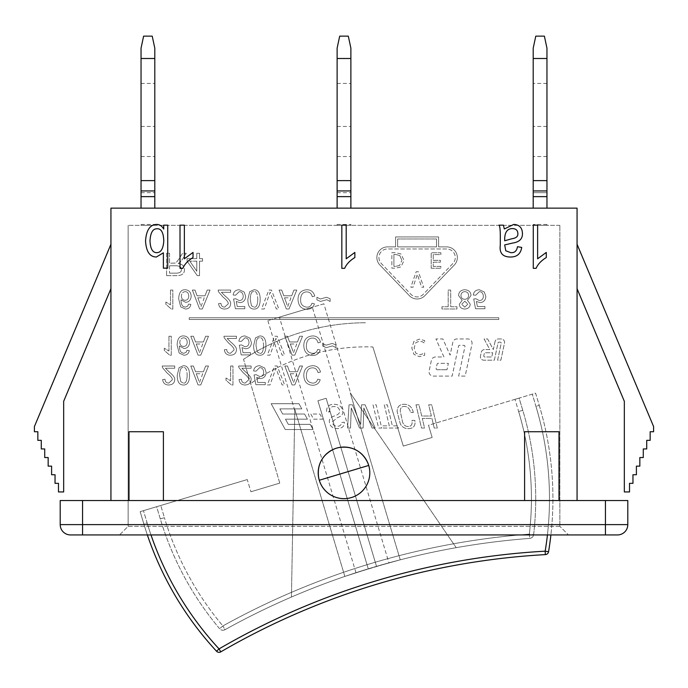 <?xml version="1.0" encoding="UTF-8"?>
<svg xmlns="http://www.w3.org/2000/svg" width="688" height="688" viewBox="0 0 688 688"><rect width="100%" height="100%" fill="white"/><g stroke="black" fill="none" stroke-linecap="round" stroke-linejoin="round"><path stroke-width="0.52" stroke-dasharray="3.44 2.58" d="M350.88 196.63L350.88 208.137L350.88 190.937L350.88 196.63L337.12 196.63L337.12 190.937L337.12 208.137L337.12 196.63M337.12 58.497L337.12 180.617L350.88 180.617L350.88 208.137L350.88 156.537L350.88 208.137L337.12 208.137L337.12 156.537L337.12 208.137L350.88 208.137L337.12 208.137L337.12 180.617L350.88 180.617L350.88 48.177L348.3 36.137L339.7 36.137L337.12 48.177L337.12 58.497L350.88 58.497M350.88 104.937L350.88 126.437L350.88 104.937M337.12 104.937L337.12 126.437L337.12 104.937M337.12 224.477L350.88 224.477L337.12 224.477L337.12 225.337L350.88 225.337L337.12 225.337L337.12 224.477M337.12 180.617L350.88 180.617M337.12 208.137L350.88 208.137M350.88 224.477L350.88 225.337L350.88 224.477M154.8 196.63L154.8 208.137L154.8 190.937L154.8 196.63L141.04 196.63L141.04 190.937L141.04 208.137L141.04 196.63M141.04 58.497L141.04 180.617L154.8 180.617L154.8 208.137L154.8 156.537L154.8 208.137L141.04 208.137L141.04 156.537L141.04 208.137L154.8 208.137L141.04 208.137L141.04 180.617L154.8 180.617L154.8 48.177L152.22 36.137L143.62 36.137L141.04 48.177L141.04 58.497L154.8 58.497M154.8 104.937L154.8 126.437L154.8 104.937M141.04 104.937L141.04 126.437L141.04 104.937M141.04 224.477L154.8 224.477L141.04 224.477L141.04 225.337L154.8 225.337L141.04 225.337L141.04 224.477M141.04 180.617L154.8 180.617M141.04 208.137L154.8 208.137M154.8 224.477L154.8 225.337L154.8 224.477M533.2 192.7L533.2 48.177L535.78 36.137L544.38 36.137L546.96 48.177L546.96 208.137L546.96 190.937L546.96 208.137L533.2 208.137L533.2 156.537L533.2 192.7L546.96 192.7L546.96 156.537L546.96 208.137L546.96 192.7L533.2 192.7M533.2 104.937L533.2 126.437L533.2 104.937M546.96 104.937L546.96 126.437L546.96 104.937M546.96 58.497L533.2 58.497M546.96 224.477L533.2 224.477L546.96 224.477L546.96 225.337L533.2 225.337L546.96 225.337L546.96 224.477M533.2 208.137L546.96 208.137M546.96 180.617L533.2 180.617M533.2 224.477L533.2 225.337L533.2 224.477M319.284 480.25A25.8 25.8 0 0 1 349.943 447.733A25.8 25.8 0 0 1 362.774 490.544A25.8 25.8 0 0 1 319.284 480.25A25.8 25.8 0 0 0 362.774 490.544A25.8 25.8 0 0 0 349.943 447.733A25.8 25.8 0 0 0 319.284 480.25A25.8 25.8 0 0 0 362.774 490.544A25.8 25.8 0 0 0 349.943 447.733A25.8 25.8 0 0 0 319.284 480.25A25.8 25.8 0 0 1 349.943 447.733A25.8 25.8 0 0 1 362.774 490.544A25.8 25.8 0 0 1 319.284 480.25L368.716 465.432C362.671 451.01 351.964 445.239 336.595 448.129C322.165 454.166 316.403 464.873 319.284 480.25A25.8 25.8 0 0 0 369.8 472.845A25.8 25.8 0 0 0 368.716 465.432A25.8 25.8 0 0 1 347.741 498.37A25.8 25.8 0 0 1 319.284 480.25C316.403 464.873 322.165 454.166 336.595 448.129C351.964 445.239 362.671 451.01 368.716 465.432M222.886 625.942L219.601 628.712A4.3 4.3 0 0 0 224.976 629.709L222.886 625.942L224.976 629.709A743.9 743.9 0 0 1 529.674 538.403A4.3 4.3 0 0 0 533.621 534.619L529.347 534.12L529.674 538.403L529.347 534.12L533.621 534.619A307.88 307.88 0 0 0 522.768 410.297L519.113 398.103L515.002 399.341L519.113 398.103L522.768 410.297A307.88 307.88 0 0 1 533.621 534.619A4.3 4.3 0 0 1 529.674 538.403A743.9 743.9 0 0 0 224.976 629.709A4.3 4.3 0 0 1 219.601 628.712L222.886 625.942A748.2 748.2 0 0 1 529.347 534.12A748.2 748.2 0 0 0 222.886 625.942A303.58 303.58 0 0 1 164.415 517.677A303.58 303.58 0 0 0 222.886 625.942M219.601 628.712A307.88 307.88 0 0 1 160.295 518.907L156.64 506.721L160.76 505.482L156.64 506.721L160.295 518.907A307.88 307.88 0 0 0 219.601 628.712M376.508 566.362A743.9 743.9 0 0 0 372.389 567.583L400.253 559.817A743.9 743.9 0 0 1 456.196 547.674A743.9 743.9 0 0 0 400.253 559.817L372.389 567.583A743.9 743.9 0 0 1 376.508 566.362L326.146 398.292L376.508 566.362L326.146 398.292L317.916 400.76L368.269 568.83A743.9 743.9 0 0 1 372.389 567.583L344.843 576.424A743.9 743.9 0 0 0 291.437 597.046A743.9 743.9 0 0 1 344.843 576.424L372.389 567.583A743.9 743.9 0 0 0 368.269 568.83L317.916 400.76L322.027 399.522L326.146 398.292L376.508 566.362M247.259 479.562L140.163 511.657L247.259 479.562L250.914 491.757L247.259 479.562M279.749 483.114L250.914 491.757L279.749 483.114L250.914 491.757L279.749 483.114L243.543 359.299A223.6 223.6 0 0 1 365.466 322.767A223.6 223.6 0 0 0 243.543 359.299L279.749 483.114M403.314 446.091L372.896 346.958A199.52 199.52 0 0 0 250.647 383.594A199.52 199.52 0 0 1 372.896 346.958L403.314 446.091L372.896 346.958L403.314 446.091L432.15 437.448L403.314 446.091M428.495 425.261L432.15 437.448L428.495 425.261L432.15 437.448L428.495 425.261L535.591 393.166L539.246 405.361A325.08 325.08 0 0 1 548.568 551.742L545.171 551.174L545.36 554.614A726.7 726.7 0 0 0 220.779 651.863L219.051 648.896L216.522 651.226A325.08 325.08 0 0 1 143.818 523.843L140.163 511.657L143.818 523.843A325.08 325.08 0 0 0 147.352 534.937A325.08 325.08 0 0 1 143.818 523.843L147.112 522.854A321.64 321.64 0 0 0 219.051 648.896A730.14 730.14 0 0 1 545.171 551.174A321.64 321.64 0 0 0 535.952 406.35L539.246 405.361L535.591 393.166L428.495 425.261M344.843 576.424L294.817 409.446L291.437 597.046L294.817 409.446L344.843 576.424M400.253 559.817L350.226 392.848L456.196 547.674L350.226 392.848L400.253 559.817M350.226 392.848L350.811 393.708L350.226 392.848M323.876 303.804L267.856 320.591L323.876 303.804L350.811 393.708M368.269 568.83L317.916 400.76L368.269 568.83M322.027 399.522L326.146 398.292L322.027 399.522M388.918 562.836L355.971 572.708L388.918 562.836L312.343 307.261L279.388 317.134L312.343 307.261M539.246 405.361A325.08 325.08 0 0 1 550.899 534.937A325.08 325.08 0 0 0 539.246 405.361L535.952 406.35L532.297 394.155L535.952 406.35A321.64 321.64 0 0 1 547.433 534.937M365.466 322.767A223.6 223.6 0 0 0 243.543 359.299A223.6 223.6 0 0 1 365.466 322.767M129 500.537L129 431.737L129 500.537L163.4 500.537L163.4 431.737L129 431.737L163.4 431.737L163.4 500.537L110.94 500.537L129 500.537L129 431.737L163.4 431.737L163.4 500.537L524.6 500.537L524.6 431.737L524.6 500.537L559 500.537L559 431.737L524.6 431.737L559 431.737L559 500.537L163.4 500.537M577.06 500.537L559 500.537L577.06 500.537L577.06 208.137L110.94 208.137L110.94 500.537M196.794 258.628L187.093 258.628L187.093 261.148L197.284 275.63L199.537 275.63L199.537 261.148L202.556 261.148L202.556 258.628L199.537 258.628L199.537 253.27L196.794 253.27L196.794 258.628L187.093 258.628L187.093 261.148L197.284 275.63L199.537 275.63L199.537 261.148L202.556 261.148L202.556 258.628L199.537 258.628L199.537 253.27L196.794 253.27L196.794 258.628M413.935 341.36L411.802 347.904L413.918 354.372L419.439 356.711L424.677 355.283L424.677 352.557L422.587 353.976L419.422 354.784L415.664 353.039L414.15 347.904L415.724 342.779L419.422 341.085L422.707 341.919L424.677 343.286L424.677 340.586L419.396 339.132L413.935 341.36L411.802 347.904L413.918 354.372L419.439 356.711L424.677 355.283L424.677 352.557L422.587 353.976L419.422 354.784L415.664 353.039L414.15 347.904L415.724 342.779L419.422 341.085L422.707 341.919L424.677 343.286L424.677 340.586L419.396 339.132L413.935 341.36M459.326 304.173C459.498 307.175 461.304 308.8 464.744 309.05C468.227 308.783 470.059 307.14 470.239 304.122L467.444 300.329L471.022 295.47C470.807 291.944 468.734 290.035 464.787 289.743C460.848 290.018 458.767 291.953 458.561 295.539L462.181 300.329L459.326 304.173C459.498 307.175 461.304 308.8 464.744 309.05C468.227 308.783 470.059 307.14 470.239 304.122L467.444 300.329L471.022 295.47C470.807 291.944 468.734 290.035 464.787 289.743C460.848 290.018 458.767 291.953 458.561 295.539L462.181 300.329L459.326 304.173M316.919 299.882L320.513 301.439L326.8 299.71L330.128 301.482L330.128 298.738L326.551 297.268L320.29 298.996L316.919 297.242L316.919 299.882L320.513 301.439L326.8 299.71L330.128 301.482L330.128 298.738L326.551 297.268L320.29 298.996L316.919 297.242L316.919 299.882M286.32 308.981L289.029 308.981L296.76 290.061L293.905 290.061L291.712 295.788L283.783 295.788L281.702 290.061L279.053 290.061L286.32 308.981L289.029 308.981L296.76 290.061L293.905 290.061L291.712 295.788L283.783 295.788L281.702 290.061L279.053 290.061L286.32 308.981M254.018 309.05C258.052 309.187 260.107 305.962 260.176 299.392C260.176 292.968 258.12 289.751 254.018 289.743L249.718 291.686L247.843 299.392C247.843 305.842 249.907 309.058 254.018 309.05C258.052 309.187 260.107 305.962 260.176 299.392C260.176 292.968 258.12 289.751 254.018 289.743L249.718 291.686L247.843 299.392C247.843 305.842 249.907 309.058 254.018 309.05M230.652 290.061L218.148 290.061L218.423 291.678L222.998 297.053C226.791 300.131 228.536 302.402 228.235 303.864L224.666 307.132C222.336 307.054 221.106 305.79 220.977 303.339L218.586 303.589C218.999 307.183 221.046 309.007 224.727 309.05C228.511 308.792 230.48 307.046 230.626 303.804C231.099 301.998 229.242 299.375 225.045 295.926L221.381 292.297L230.652 292.297L230.652 290.061L218.148 290.061L218.423 291.678L222.998 297.053C226.791 300.131 228.536 302.402 228.235 303.864L224.666 307.132C222.336 307.054 221.106 305.79 220.977 303.339L218.586 303.589C218.999 307.183 221.046 309.007 224.727 309.05C228.511 308.792 230.48 307.046 230.626 303.804C231.099 301.998 229.242 299.375 225.045 295.926L221.381 292.297L230.652 292.297L230.652 290.061M188.546 304.148L187.669 306.151L185.33 307.149L183.386 306.53C181.873 305.653 181.073 303.417 180.987 299.805L185.588 302.333C189.002 302.092 190.868 300.054 191.187 296.201C190.911 292.185 188.933 290.035 185.261 289.743C181.125 289.528 178.932 292.589 178.682 298.91L180.712 306.891L185.476 309.05C188.564 308.955 190.361 307.381 190.851 304.337L188.546 304.148L187.669 306.151L185.33 307.149L183.386 306.53C181.873 305.653 181.073 303.417 180.987 299.805L185.588 302.333C189.002 302.092 190.868 300.054 191.187 296.201C190.911 292.185 188.933 290.035 185.261 289.743C181.125 289.528 178.932 292.589 178.682 298.91L180.712 306.891L185.476 309.05C188.564 308.955 190.361 307.381 190.851 304.337L188.546 304.148M322.689 346.055L326.284 347.612L332.571 345.883L335.899 347.655L335.899 344.912L332.321 343.441L326.06 345.17L322.689 343.415L322.689 346.055L326.284 347.612L332.571 345.883L335.899 347.655L335.899 344.912L332.321 343.441L326.06 345.17L322.689 343.415L322.689 346.055M292.09 355.154L294.799 355.154L302.531 336.234L299.676 336.234L297.483 341.953L289.553 341.953L287.472 336.234L284.823 336.234L292.09 355.154L294.799 355.154L302.531 336.234L299.676 336.234L297.483 341.953L289.553 341.953L287.472 336.234L284.823 336.234L292.09 355.154M259.789 355.223C263.831 355.361 265.878 352.136 265.946 345.565C265.946 339.141 263.891 335.925 259.789 335.916L255.489 337.86L253.614 345.565C253.614 352.015 255.678 355.232 259.789 355.223C263.831 355.361 265.878 352.136 265.946 345.565C265.946 339.141 263.891 335.925 259.789 335.916L255.489 337.86L253.614 345.565C253.614 352.015 255.678 355.232 259.789 355.223M236.423 336.234L223.927 336.234L224.193 337.851L228.769 343.226C232.561 346.305 234.307 348.575 234.006 350.029L230.437 353.305C228.106 353.228 226.877 351.964 226.748 349.513L224.357 349.762C224.77 353.357 226.816 355.18 230.497 355.223C234.281 354.965 236.251 353.211 236.397 349.977C236.878 348.171 235.012 345.548 230.815 342.099L227.152 338.47L236.423 338.47L236.423 336.234L223.927 336.234L224.193 337.851L228.769 343.226C232.561 346.305 234.307 348.575 234.006 350.029L230.437 353.305C228.106 353.228 226.877 351.964 226.748 349.513L224.357 349.762C224.77 353.357 226.816 355.18 230.497 355.223C234.281 354.965 236.251 353.211 236.397 349.977C236.878 348.171 235.012 345.548 230.815 342.099L227.152 338.47L236.423 338.47L236.423 336.234M186.973 350.321L186.095 352.325L183.765 353.322L181.813 352.703C180.308 351.826 179.508 349.581 179.422 345.978L184.023 348.506C187.437 348.266 189.295 346.227 189.613 342.375C189.346 338.358 187.368 336.2 183.687 335.916C179.551 335.701 177.366 338.763 177.117 345.084L179.147 353.064L183.902 355.223C186.998 355.12 188.787 353.555 189.286 350.51L186.973 350.321L186.095 352.325L183.765 353.322L181.813 352.703C180.308 351.826 179.508 349.581 179.422 345.978L184.023 348.506C187.437 348.266 189.295 346.227 189.613 342.375C189.346 338.358 187.368 336.2 183.687 335.916C179.551 335.701 177.366 338.763 177.117 345.084L179.147 353.064L183.902 355.223C186.998 355.12 188.787 353.555 189.286 350.51L186.973 350.321M320.531 372.019C319.361 367.856 316.747 365.741 312.696 365.689C306.753 366.136 303.786 369.439 303.795 375.614C304.182 381.84 307.166 385.056 312.739 385.254C316.618 385.16 319.103 383.328 320.212 379.75L317.744 379.157C316.884 381.849 315.199 383.164 312.679 383.113C308.293 382.554 306.186 380.06 306.384 375.622C306.538 370.54 308.568 367.942 312.481 367.839C315.388 367.848 317.228 369.456 318.019 372.655L320.531 372.019C319.361 367.856 316.747 365.741 312.696 365.689C306.753 366.136 303.786 369.439 303.795 375.614C304.182 381.84 307.166 385.056 312.739 385.254C316.618 385.16 319.103 383.328 320.212 379.75L317.744 379.157C316.884 381.849 315.199 383.164 312.679 383.113C308.293 382.554 306.186 380.06 306.384 375.622C306.538 370.54 308.568 367.942 312.481 367.839C315.388 367.848 317.228 369.456 318.019 372.655L320.531 372.019M267.331 384.927L270.04 384.927L275.957 368.097L282.08 384.927L284.634 384.927L277.221 366.007L274.641 366.007L267.331 384.927L270.04 384.927L275.957 368.097L282.08 384.927L284.634 384.927L277.221 366.007L274.641 366.007L267.331 384.927M251.12 366.007L238.616 366.007L238.891 367.624L243.466 372.999C247.259 376.078 249.004 378.348 248.695 379.81L245.134 383.078C242.795 383.001 241.565 381.737 241.445 379.286L239.054 379.535C239.467 383.13 241.514 384.953 245.195 384.996C248.979 384.738 250.939 382.992 251.094 379.75C251.567 377.953 249.71 375.321 245.513 371.873L241.849 368.243L251.12 368.243L251.12 366.007L238.616 366.007L238.891 367.624L243.466 372.999C247.259 376.078 249.004 378.348 248.695 379.81L245.134 383.078C242.795 383.001 241.565 381.737 241.445 379.286L239.054 379.535C239.467 383.13 241.514 384.953 245.195 384.996C248.979 384.738 250.939 382.992 251.094 379.75C251.567 377.953 249.71 375.321 245.513 371.873L241.849 368.243L251.12 368.243L251.12 366.007M198.049 384.927L200.767 384.927L208.49 366.007L205.635 366.007L203.442 371.735L195.512 371.735L193.44 366.007L190.782 366.007L198.049 384.927L200.767 384.927L208.49 366.007L205.635 366.007L203.442 371.735L195.512 371.735L193.44 366.007L190.782 366.007L198.049 384.927M174.718 366.007L162.213 366.007L162.488 367.624L167.064 372.999C170.856 376.078 172.602 378.348 172.292 379.81L168.732 383.078C166.401 383.001 165.172 381.737 165.043 379.286L162.652 379.535C163.065 383.13 165.111 384.953 168.792 384.996C172.576 384.738 174.537 382.992 174.692 379.75C175.165 377.953 173.307 375.321 169.11 371.873L165.447 368.243L174.718 368.243L174.718 366.007L162.213 366.007L162.488 367.624L167.064 372.999C170.856 376.078 172.602 378.348 172.292 379.81L168.732 383.078C166.401 383.001 165.172 381.737 165.043 379.286L162.652 379.535C163.065 383.13 165.111 384.953 168.792 384.996C172.576 384.738 174.537 382.992 174.692 379.75C175.165 377.953 173.307 375.321 169.11 371.873L165.447 368.243L174.718 368.243L174.718 366.007M413.307 412.482C412.155 407.15 409.136 404.406 404.252 404.26C399.556 404.286 397.182 406.754 397.139 411.656L400.321 423.911C402.076 427.076 404.733 428.65 408.319 428.633C412.723 428.564 414.959 426.56 415.045 422.63L414.864 420.402L412.026 420.402L412.138 422.251C412.103 425.081 410.745 426.508 408.061 426.534C405.602 426.551 403.787 425.115 402.618 422.234L400.253 411.132C400.261 407.993 401.672 406.419 404.484 406.393C407.537 406.522 409.575 408.552 410.581 412.482L413.307 412.482C412.155 407.15 409.136 404.406 404.252 404.26C399.556 404.286 397.182 406.754 397.139 411.656L400.321 423.911C402.076 427.076 404.733 428.65 408.319 428.633C412.723 428.564 414.959 426.56 415.045 422.63L414.864 420.402L412.026 420.402L412.138 422.251C412.103 425.081 410.745 426.508 408.061 426.534C405.602 426.551 403.787 425.115 402.618 422.234L400.253 411.132C400.261 407.993 401.672 406.419 404.484 406.393C407.537 406.522 409.575 408.552 410.581 412.482L413.307 412.482M373.016 404.819L378.606 428.039L381.72 428.039L376.181 404.819L373.016 404.819L378.606 428.039L381.72 428.039L376.181 404.819L373.016 404.819M329.492 411.923L329.492 411.544C329.432 408.156 330.971 406.496 334.101 406.556C337.679 406.677 339.528 408.328 339.648 411.493C339.648 413.247 338.135 414.658 335.099 415.707L333.921 416.137C330.739 417.16 329.208 418.923 329.328 421.434C329.595 425.967 332.27 428.349 337.335 428.581C341.833 428.443 344.172 426.543 344.37 422.888L344.335 422.183L341.497 422.484C341.437 424.969 340.053 426.233 337.335 426.285C334.17 426.13 332.519 424.642 332.364 421.839L337.395 417.676C341.386 416.317 343.166 414.357 342.744 411.802C342.443 407.029 339.511 404.518 333.955 404.26C329.174 404.389 326.714 406.582 326.576 410.839L326.654 411.923L329.492 411.544C329.432 408.156 330.971 406.496 334.101 406.556C337.679 406.677 339.528 408.328 339.648 411.493C339.648 413.247 338.135 414.658 335.099 415.707L333.921 416.137C330.739 417.16 329.208 418.923 329.328 421.434C329.595 425.967 332.27 428.349 337.335 428.581C341.833 428.443 344.172 426.543 344.37 422.888L344.335 422.183L341.497 422.484C341.437 424.969 340.053 426.233 337.335 426.285C334.17 426.13 332.519 424.642 332.364 421.839L337.395 417.676C341.386 416.317 343.166 414.357 342.744 411.802C342.443 407.029 339.511 404.518 333.955 404.26C329.174 404.389 326.714 406.582 326.576 410.839L326.654 411.923L329.492 411.923M471.985 344.077A4.248 4.248 0 0 0 467.84 338.952L456.987 338.952A4.248 4.248 0 0 0 452.833 342.314L450.098 355.163L442.9 338.952L435.934 338.952L443.949 356.995L435.538 356.995A4.248 4.248 0 0 0 431.385 360.349L429.123 370.961A4.248 4.248 0 0 0 433.277 376.095L452.162 376.095L458.526 346.159A1.058 1.058 0 0 1 459.567 345.316L463.901 345.316A1.058 1.058 0 0 1 464.942 346.597L458.672 376.095L465.183 376.095L471.985 344.077A4.248 4.248 0 0 0 467.84 338.952L456.987 338.952A4.248 4.248 0 0 0 452.833 342.314L450.098 355.163L442.9 338.952L435.934 338.952L443.949 356.995L435.538 356.995A4.248 4.248 0 0 0 431.385 360.349L429.123 370.961A4.248 4.248 0 0 0 433.277 376.095L452.162 376.095L458.526 346.159A1.058 1.058 0 0 1 459.567 345.316L463.901 345.316A1.058 1.058 0 0 1 464.942 346.597L458.672 376.095L465.183 376.095L471.985 344.077M285.228 429.51L313.031 429.51L310.219 424.35L288.289 424.35L285.477 419.19L307.407 419.19L304.595 414.03L282.665 414.03L279.853 408.87L301.783 408.87L298.97 403.71L271.167 403.71L285.228 429.51L313.031 429.51L310.219 424.35L288.289 424.35L285.477 419.19L307.407 419.19L304.595 414.03L282.665 414.03L279.853 408.87L301.783 408.87L298.97 403.71L271.167 403.71L285.228 429.51M313.625 419.19L322.706 419.19L319.894 414.03L310.813 414.03L313.625 419.19L322.706 419.19L319.894 414.03L310.813 414.03L313.625 419.19M495.033 341.644L493.296 349.564L487.629 338.952L484.12 338.952L489.787 349.564L484.61 349.564A3.397 3.397 0 0 0 481.29 352.256L480.473 356.074A3.397 3.397 0 0 0 483.802 360.177L494.354 360.177L498.026 342.899A1.058 1.058 0 0 1 499.041 342.134L500.133 342.134A1.058 1.058 0 0 1 501.174 343.415L497.605 360.177L500.864 360.177L504.502 343.054A3.397 3.397 0 0 0 501.182 338.952L498.353 338.952A3.397 3.397 0 0 0 495.033 341.644L493.296 349.564L487.629 338.952L484.12 338.952L489.787 349.564L484.61 349.564A3.397 3.397 0 0 0 481.29 352.256L480.473 356.074A3.397 3.397 0 0 0 483.802 360.177L494.354 360.177L498.026 342.899A1.058 1.058 0 0 1 499.041 342.134L500.133 342.134A1.058 1.058 0 0 1 501.174 343.415L497.605 360.177L500.864 360.177L504.502 343.054A3.397 3.397 0 0 0 501.182 338.952L498.353 338.952A3.397 3.397 0 0 0 495.033 341.644M498.8 319.49L498.8 317.77L189.2 317.77L189.2 319.49L498.8 319.49L498.8 317.77L189.2 317.77L189.2 319.49L498.8 319.49M438.6 236.921L395.6 236.921L395.6 246.897L387.516 246.897A10.664 10.664 0 0 0 379.836 264.957L409.412 295.72A10.664 10.664 0 0 0 424.788 295.72L454.364 264.957A10.664 10.664 0 0 0 446.684 246.897L438.6 246.897L438.6 236.921L395.6 236.921L395.6 246.897L387.516 246.897A10.664 10.664 0 0 0 379.836 264.957L409.412 295.72A10.664 10.664 0 0 0 424.788 295.72L454.364 264.957A10.664 10.664 0 0 0 446.684 246.897L438.6 246.897L438.6 236.921M349.04 404.819L347.552 428.039L350.502 428.039L351.284 408.001L359.506 428.039L363.126 428.039L363.866 408.001L372.096 428.039L375.166 428.039L365.113 404.819L361.535 404.819L360.718 424.496L352.488 404.819L349.04 404.819L347.552 428.039L350.502 428.039L351.284 408.001L359.506 428.039L363.126 428.039L363.866 408.001L372.096 428.039L375.166 428.039L365.113 404.819L361.535 404.819L360.718 424.496L352.488 404.819L349.04 404.819M384.282 404.819L389.296 425.846L382.838 425.846L383.345 428.039L398.404 428.039L397.862 425.846L392.349 425.846L387.344 404.819L384.282 404.819L389.296 425.846L382.838 425.846L383.345 428.039L398.404 428.039L397.862 425.846L392.349 425.846L387.344 404.819L384.282 404.819M415.982 404.819L421.503 428.039L424.556 428.039L422.294 418.416L431.935 418.416L434.214 428.039L437.293 428.039L431.737 404.819L428.684 404.819L431.359 416.016L421.718 416.016L419.026 404.819L415.982 404.819L421.503 428.039L424.556 428.039L422.294 418.416L431.935 418.416L434.214 428.039L437.293 428.039L431.737 404.819L428.684 404.819L431.359 416.016L421.718 416.016L419.026 404.819L415.982 404.819M183.386 384.996C187.428 385.134 189.475 381.909 189.544 375.338C189.544 368.914 187.497 365.698 183.386 365.689L179.086 367.633L177.212 375.338C177.22 381.788 179.276 385.005 183.386 384.996C187.428 385.134 189.475 381.909 189.544 375.338C189.544 368.914 187.497 365.698 183.386 365.689L179.086 367.633L177.212 375.338C177.22 381.788 179.276 385.005 183.386 384.996M230.643 366.007L230.643 380.799L225.999 378.004L225.999 380.258L231.46 384.996L232.965 384.996L232.965 366.007L230.643 366.007L230.643 380.799L225.999 378.004L225.999 380.258L231.46 384.996L232.965 384.996L232.965 366.007L230.643 366.007M256.048 371.167L259.686 367.59C262.154 367.745 263.495 369.284 263.693 372.225C263.564 374.977 262.214 376.413 259.66 376.517L256.211 374.676L254.035 374.96L255.867 384.678L265.267 384.678L265.267 382.459L257.725 382.459L256.701 377.385L260.279 378.563C263.891 378.323 265.852 376.276 266.161 372.44L264.665 367.985L259.703 365.689C256.108 365.853 254.078 367.616 253.614 370.97L256.048 371.167L259.686 367.59C262.154 367.745 263.495 369.284 263.693 372.225C263.564 374.977 262.214 376.413 259.66 376.517L256.211 374.676L254.035 374.96L255.867 384.678L265.267 384.678L265.267 382.459L257.725 382.459L256.701 377.385L260.279 378.563C263.891 378.323 265.852 376.276 266.161 372.44L264.665 367.985L259.703 365.689C256.108 365.853 254.078 367.616 253.614 370.97L256.048 371.167M292.09 384.927L294.799 384.927L302.531 366.007L299.676 366.007L297.483 371.735L289.553 371.735L287.472 366.007L284.823 366.007L292.09 384.927L294.799 384.927L302.531 366.007L299.676 366.007L297.483 371.735L289.553 371.735L287.472 366.007L284.823 366.007L292.09 384.927M168.938 336.234L168.938 351.026L164.294 348.231L164.294 350.476L169.755 355.223L171.26 355.223L171.26 336.234L168.938 336.234L168.938 351.026L164.294 348.231L164.294 350.476L169.755 355.223L171.26 355.223L171.26 336.234L168.938 336.234M198.049 355.154L200.767 355.154L208.49 336.234L205.635 336.234L203.442 341.953L195.512 341.953L193.44 336.234L190.782 336.234L198.049 355.154L200.767 355.154L208.49 336.234L205.635 336.234L203.442 341.953L195.512 341.953L193.44 336.234L190.782 336.234L198.049 355.154M241.359 341.394L244.988 337.817C247.465 337.971 248.798 339.511 249.004 342.443C248.867 345.204 247.517 346.64 244.962 346.743L241.514 344.903L239.338 345.187L241.17 354.905L250.57 354.905L250.57 352.686L243.027 352.686L242.004 347.612L245.582 348.79C249.194 348.549 251.154 346.503 251.464 342.667L249.968 338.204L245.005 335.916C241.411 336.079 239.381 337.834 238.917 341.196L241.359 341.394L244.988 337.817C247.465 337.971 248.798 339.511 249.004 342.443C248.867 345.204 247.517 346.64 244.962 346.743L241.514 344.903L239.338 345.187L241.17 354.905L250.57 354.905L250.57 352.686L243.027 352.686L242.004 347.612L245.582 348.79C249.194 348.549 251.154 346.503 251.464 342.667L249.968 338.204L245.005 335.916C241.411 336.079 239.381 337.834 238.917 341.196L241.359 341.394M267.331 355.154L270.04 355.154L275.957 338.324L282.08 355.154L284.634 355.154L277.221 336.234L274.641 336.234L267.331 355.154L270.04 355.154L275.957 338.324L282.08 355.154L284.634 355.154L277.221 336.234L274.641 336.234L267.331 355.154M320.531 342.246C319.361 338.075 316.747 335.968 312.696 335.916C306.753 336.355 303.786 339.666 303.795 345.84C304.182 352.067 307.166 355.283 312.739 355.481C316.618 355.386 319.103 353.555 320.212 349.977L317.744 349.384C316.884 352.075 315.199 353.391 312.679 353.331C308.293 352.781 306.186 350.287 306.384 345.849C306.538 340.766 308.568 338.169 312.481 338.066C315.388 338.075 317.228 339.683 318.019 342.882L320.531 342.246C319.361 338.075 316.747 335.968 312.696 335.916C306.753 336.355 303.786 339.666 303.795 345.84C304.182 352.067 307.166 355.283 312.739 355.481C316.618 355.386 319.103 353.555 320.212 349.977L317.744 349.384C316.884 352.075 315.199 353.391 312.679 353.331C308.293 352.781 306.186 350.287 306.384 345.849C306.538 340.766 308.568 338.169 312.481 338.066C315.388 338.075 317.228 339.683 318.019 342.882L320.531 342.246M170.504 290.061L170.504 304.853L165.86 302.058L165.86 304.311L171.329 309.05L172.826 309.05L172.826 290.061L170.504 290.061L170.504 304.853L165.86 302.058L165.86 304.311L171.329 309.05L172.826 309.05L172.826 290.061L170.504 290.061M199.623 308.981L202.332 308.981L210.064 290.061L207.208 290.061L205.015 295.788L197.086 295.788L195.005 290.061L192.356 290.061L199.623 308.981L202.332 308.981L210.064 290.061L207.208 290.061L205.015 295.788L197.086 295.788L195.005 290.061L192.356 290.061L199.623 308.981M235.588 295.221L239.218 291.643C241.694 291.798 243.027 293.337 243.225 296.279C243.096 299.031 241.746 300.467 239.192 300.57L235.743 298.73L233.567 299.013L235.399 308.731L244.799 308.731L244.799 306.513L237.257 306.513L236.233 301.439L239.811 302.617C243.423 302.376 245.384 300.329 245.693 296.494L244.197 292.039L239.235 289.743C235.64 289.906 233.61 291.669 233.146 295.023L235.588 295.221L239.218 291.643C241.694 291.798 243.027 293.337 243.225 296.279C243.096 299.031 241.746 300.467 239.192 300.57L235.743 298.73L233.567 299.013L235.399 308.731L244.799 308.731L244.799 306.513L237.257 306.513L236.233 301.439L239.811 302.617C243.423 302.376 245.384 300.329 245.693 296.494L244.197 292.039L239.235 289.743C235.64 289.906 233.61 291.669 233.146 295.023L235.588 295.221M261.56 308.981L264.269 308.981L270.178 292.151L276.309 308.981L278.864 308.981L271.45 290.061L268.87 290.061L261.56 308.981L264.269 308.981L270.178 292.151L276.309 308.981L278.864 308.981L271.45 290.061L268.87 290.061L261.56 308.981M314.76 296.072C313.59 291.901 310.976 289.794 306.925 289.743C300.983 290.181 298.016 293.492 298.024 299.667C298.411 305.893 301.396 309.11 306.968 309.308C310.847 309.213 313.332 307.381 314.442 303.804L311.974 303.21C311.114 305.902 309.428 307.218 306.908 307.166C302.522 306.607 300.415 304.113 300.613 299.676C300.768 294.593 302.797 291.996 306.71 291.893C309.609 291.901 311.458 293.509 312.249 296.709L314.76 296.072C313.59 291.901 310.976 289.794 306.925 289.743C300.983 290.181 298.016 293.492 298.024 299.667C298.411 305.893 301.396 309.11 306.968 309.308C310.847 309.213 313.332 307.381 314.442 303.804L311.974 303.21C311.114 305.902 309.428 307.218 306.908 307.166C302.522 306.607 300.415 304.113 300.613 299.676C300.768 294.593 302.797 291.996 306.71 291.893C309.609 291.901 311.458 293.509 312.249 296.709L314.76 296.072M448.189 306.745L441.963 306.745L441.963 308.981L456.961 308.981L456.961 306.745L450.7 306.745L450.7 290.061L448.189 290.061L448.189 306.745L441.963 306.745L441.963 308.981L456.961 308.981L456.961 306.745L450.7 306.745L450.7 290.061L448.189 290.061L448.189 306.745M475.718 295.221L479.355 291.643C481.824 291.798 483.165 293.337 483.363 296.279C483.225 299.031 481.884 300.467 479.321 300.57L475.881 298.73L473.705 299.013L475.528 308.731L484.937 308.731L484.937 306.513L477.395 306.513L476.371 301.439L479.949 302.617C483.561 302.376 485.522 300.329 485.831 296.494L484.326 292.039L479.373 289.743C475.769 289.906 473.748 291.669 473.284 295.023L475.718 295.221L479.355 291.643C481.824 291.798 483.165 293.337 483.363 296.279C483.225 299.031 481.884 300.467 479.321 300.57L475.881 298.73L473.705 299.013L475.528 308.731L484.937 308.731L484.937 306.513L477.395 306.513L476.371 301.439L479.949 302.617C483.561 302.376 485.522 300.329 485.831 296.494L484.326 292.039L479.373 289.743C475.769 289.906 473.748 291.669 473.284 295.023L475.718 295.221M166.591 275.63L176.515 275.63C181.881 275.664 184.53 273.635 184.47 269.533C184.513 266.204 182.415 264.183 178.183 263.444L179.955 262.343L182.406 259.359L186.276 253.27L182.578 253.27L179.611 257.923C177.366 261.509 175.707 263.229 174.64 263.108L169.558 263.212L169.558 253.27L166.591 253.27L166.591 275.63L176.515 275.63C181.881 275.664 184.53 273.635 184.47 269.533C184.513 266.204 182.415 264.183 178.183 263.444L179.955 262.343L182.406 259.359L186.276 253.27L182.578 253.27L179.611 257.923C177.366 261.509 175.707 263.229 174.64 263.108L169.558 263.212L169.558 253.27L166.591 253.27L166.591 275.63M369.8 472.845A25.8 25.8 0 0 0 331.1 450.502A25.8 25.8 0 0 0 331.1 495.188A25.8 25.8 0 0 0 369.8 472.845M524.6 500.537L524.6 431.737L559 431.737L559 500.537M167.726 225.165L167.726 268.165L163.374 268.165L163.374 252.797L156.374 257.011C149.778 256.934 146.166 251.584 145.546 240.972C146.277 230.17 149.975 224.658 156.64 224.434C159.616 224.451 161.972 225.991 163.71 229.052L163.71 225.165L167.726 225.165M346.193 225.165L346.193 258.8L354.862 252.427L354.862 257.544C349.822 260.632 346.425 264.226 344.671 268.337L341.841 268.337L341.841 225.165L346.193 225.165M537.62 225.165L537.62 258.8L546.281 252.427L546.281 257.544C541.25 260.632 537.853 264.226 536.09 268.337L533.269 268.337L533.269 225.165L537.62 225.165M513.712 224.434C519.277 224.684 522.192 227.651 522.441 233.335C522.665 238.882 519.32 242.133 512.414 243.096L504.682 244.928L505.775 250.767L510.754 252.659C514.538 252.986 516.774 251 517.462 246.717L521.71 247.413C520.696 253.958 516.817 257.157 510.092 257.011C502.55 256.848 499.282 252.926 500.296 245.255L500.296 238.22C500.382 230.145 499.918 225.802 498.903 225.165L503.418 225.165L504.313 228.984L513.712 224.434M184.358 225.165L184.358 258.8L193.027 252.427L193.027 257.544C187.996 260.632 184.59 264.226 182.836 268.337L180.015 268.337L180.015 225.165L184.358 225.165M504.682 238.848L504.682 240.774L511.752 238.779C516.181 238.125 518.21 236.362 517.832 233.473C517.72 230.36 515.991 228.734 512.646 228.588C507.529 228.502 504.872 231.925 504.682 238.848M156.898 252.659C160.966 252.548 163.254 248.652 163.778 240.972C163.495 232.415 161.164 228.347 156.804 228.786C152.762 228.794 150.491 232.793 149.993 240.774C150.354 248.832 152.65 252.797 156.898 252.659M110.94 288.685L63.666 401.302L63.666 491.937L58.48 491.937L58.48 483.337L55.04 483.337L55.04 474.737L51.6 474.737L51.6 466.137L48.16 466.137L48.16 457.537L44.72 457.537L44.72 448.937L41.28 448.937L41.28 440.337L37.84 440.337L37.84 431.737L34.4 431.737L34.4 426.577L110.94 244.257L110.94 288.685L110.94 244.257M577.06 288.685L624.334 401.302L624.334 491.937L629.52 491.937L629.52 483.337L632.96 483.337L632.96 474.737L636.4 474.737L636.4 466.137L639.84 466.137L639.84 457.537L643.28 457.537L643.28 448.937L646.72 448.937L646.72 440.337L650.16 440.337L650.16 431.737L653.6 431.737L653.6 426.577L577.06 244.257L577.06 288.685L577.06 244.257M418.381 271.734L416.163 271.734L410.831 287.214L413.041 287.214L417.332 274.357L421.615 287.214L423.713 287.214L418.381 271.734L416.163 271.734L410.831 287.214L413.041 287.214L417.332 274.357L421.615 287.214L423.713 287.214L418.381 271.734M196.794 261.148L189.793 261.148L196.794 261.148L196.794 271.235L189.793 261.148L196.794 271.235L196.794 261.148M464.787 307.149L461.717 304.268L464.787 307.149L467.849 304.13L464.787 307.149M464.804 301.224L467.849 304.13L464.804 301.224L461.717 304.268L464.804 301.224M464.735 299.314C462.379 299.142 461.115 297.878 460.951 295.522C461.115 297.878 462.379 299.142 464.735 299.314C467.143 299.151 468.442 297.852 468.623 295.436C468.442 297.852 467.143 299.151 464.735 299.314M464.804 291.643C467.195 291.815 468.468 293.079 468.623 295.436C468.468 293.079 467.195 291.815 464.804 291.643C462.379 291.884 461.098 293.174 460.951 295.522C461.098 293.174 462.379 291.884 464.804 291.643M284.505 297.818L286.595 303.374L284.505 297.818L290.929 297.818L287.618 306.986L286.595 303.374L287.618 306.986L290.929 297.818L284.505 297.818M251.438 305.782L250.234 299.392L251.438 305.782L253.984 307.132L251.438 305.782M257.776 299.392C257.596 305.085 256.332 307.665 253.984 307.132C256.332 307.665 257.596 305.085 257.776 299.392C257.579 293.707 256.332 291.119 254.018 291.643C256.332 291.119 257.579 293.707 257.776 299.392M250.234 299.392C250.432 293.69 251.688 291.11 254.018 291.643C251.688 291.11 250.432 293.69 250.234 299.392M185.115 300.286C182.81 300.14 181.555 298.773 181.348 296.193C181.555 298.773 182.81 300.14 185.115 300.286C187.403 300.183 188.632 298.773 188.787 296.055C188.632 298.773 187.403 300.183 185.115 300.286M185.201 291.643C187.385 291.764 188.581 293.234 188.787 296.055C188.581 293.234 187.385 291.764 185.201 291.643C182.862 291.875 181.58 293.389 181.348 296.193C181.58 293.389 182.862 291.875 185.201 291.643M290.276 343.991L292.366 349.538L290.276 343.991L296.7 343.991L293.389 353.159L292.366 349.538L293.389 353.159L296.7 343.991L290.276 343.991M257.209 351.946L256.005 345.565L257.209 351.946L259.754 353.305L257.209 351.946M263.547 345.565C263.366 351.258 262.102 353.838 259.754 353.305C262.102 353.838 263.366 351.258 263.547 345.565C263.358 339.872 262.102 337.292 259.789 337.817C262.102 337.292 263.358 339.872 263.547 345.565M256.005 345.565C256.203 339.863 257.458 337.283 259.789 337.817C257.458 337.283 256.203 339.863 256.005 345.565M183.541 346.46C181.245 346.313 179.989 344.946 179.783 342.357C179.989 344.946 181.245 346.313 183.541 346.46C185.837 346.356 187.067 344.946 187.222 342.228C187.067 344.946 185.837 346.356 183.541 346.46M183.627 337.817C185.82 337.937 187.016 339.408 187.222 342.228C187.016 339.408 185.82 337.937 183.627 337.817C181.297 338.049 180.007 339.562 179.783 342.357C180.007 339.562 181.297 338.049 183.627 337.817M196.235 373.765L198.325 379.32L196.235 373.765L202.668 373.765L199.348 382.932L198.325 379.32L199.348 382.932L202.668 373.765L196.235 373.765M437.207 369.731L447.002 369.731L437.207 369.731A1.058 1.058 0 0 1 436.166 368.441L437.069 364.201A1.058 1.058 0 0 1 438.11 363.359L448.352 363.359L447.002 369.731L448.352 363.359L438.11 363.359A1.058 1.058 0 0 0 437.069 364.201L436.166 368.441A1.058 1.058 0 0 0 437.207 369.731M484.257 353.589L483.81 355.713L484.257 353.589A1.058 1.058 0 0 1 485.298 352.746L492.677 352.746L491.774 356.995L484.842 356.995A1.058 1.058 0 0 1 483.81 355.713A1.058 1.058 0 0 0 484.842 356.995L491.774 356.995L492.677 352.746L485.298 352.746A1.058 1.058 0 0 0 484.257 353.589M446.684 248.961L387.516 248.961L446.684 248.961A8.6 8.6 0 0 1 452.876 263.521L423.301 294.283A8.6 8.6 0 0 1 410.899 294.283L381.324 263.521A8.6 8.6 0 0 1 387.516 248.961A8.6 8.6 0 0 0 381.324 263.521L410.899 294.283A8.6 8.6 0 0 0 423.301 294.283L452.876 263.521A8.6 8.6 0 0 0 446.684 248.961M436.536 238.985L397.664 238.985L436.536 238.985L436.536 246.897L397.664 246.897L397.664 238.985L397.664 246.897L436.536 246.897L436.536 238.985M180.806 381.728L179.611 375.338L180.806 381.728L183.361 383.078L180.806 381.728M187.153 375.338C186.964 381.032 185.7 383.612 183.361 383.078C185.7 383.612 186.964 381.032 187.153 375.338C186.955 369.654 185.7 367.065 183.386 367.59C185.7 367.065 186.955 369.654 187.153 375.338M179.611 375.338C179.8 369.637 181.056 367.057 183.386 367.59C181.056 367.057 179.8 369.637 179.611 375.338M290.276 373.765L292.366 379.32L290.276 373.765L296.7 373.765L293.389 382.932L292.366 379.32L293.389 382.932L296.7 373.765L290.276 373.765M196.235 343.991L198.325 349.538L196.235 343.991L202.668 343.991L199.348 353.159L198.325 349.538L199.348 353.159L202.668 343.991L196.235 343.991M197.8 297.818L199.898 303.374L197.8 297.818L204.233 297.818L200.922 306.986L199.898 303.374L200.922 306.986L204.233 297.818L197.8 297.818M169.558 265.766L169.558 273.162L169.558 265.766L175.913 265.766C179.68 265.835 181.52 267.09 181.426 269.533C181.486 271.794 179.886 273.007 176.635 273.162L169.558 273.162L176.635 273.162C179.886 273.007 181.486 271.794 181.426 269.533C181.52 267.09 179.68 265.835 175.913 265.766L169.558 265.766M399.762 255.489L401.921 260.434L399.762 255.489L395.488 254.465L399.762 255.489M395.488 254.465L393.914 254.465L395.488 254.465M393.914 254.465L393.914 266.376L393.914 254.465M393.914 266.376L395.488 266.376L393.914 266.376M399.573 265.456L395.488 266.376L399.573 265.456L401.921 260.434L399.573 265.456M400.906 253.924L395.419 252.685L391.859 252.685L391.859 268.165L395.385 268.165L400.932 266.935L404.062 260.408L400.906 253.924L395.419 252.685L391.859 252.685L391.859 268.165L395.385 268.165L400.932 266.935L404.062 260.408L400.906 253.924M431.195 268.251L440.879 268.251L440.879 266.419L433.251 266.419L433.251 262.18L440.363 262.18L440.363 260.348L433.251 260.348L433.251 254.603L440.879 254.603L440.879 252.771L431.195 252.771L431.195 268.251L440.879 268.251L440.879 266.419L433.251 266.419L433.251 262.18L440.363 262.18L440.363 260.348L433.251 260.348L433.251 254.603L440.879 254.603L440.879 252.771L431.195 252.771L431.195 268.251M559.86 526.337L128.14 526.337L119.54 534.937L568.46 534.937L559.86 526.337L568.46 534.937L119.54 534.937L128.14 526.337L559.86 526.337L559.86 225.337L559.86 526.337M128.14 526.337L128.14 225.337L128.14 526.337M559.86 225.337L128.14 225.337L559.86 225.337M605.44 534.937L82.56 534.937L82.56 524.617L605.44 524.617L605.44 534.937L617.48 534.937A10.32 10.32 0 0 0 627.8 524.617L627.8 500.537L60.2 500.537L60.2 524.617A10.32 10.32 0 0 0 70.52 534.937A10.32 10.32 0 0 1 60.2 524.617L82.56 524.617L82.56 500.537M337.12 192.7L350.88 192.7L337.12 192.7M141.04 192.7L154.8 192.7L141.04 192.7M546.96 196.63L533.2 196.63M518.649 411.536A303.58 303.58 0 0 1 529.347 534.12A303.58 303.58 0 0 0 518.649 411.536L515.002 399.341L518.649 411.536L522.768 410.297L518.649 411.536M160.295 518.907L164.415 517.677L160.76 505.482L164.415 517.677L160.295 518.907M150.99 534.937A321.64 321.64 0 0 1 147.112 522.854L143.457 510.668L147.112 522.854L143.818 523.843M605.44 500.537L605.44 524.617L627.8 524.617M337.12 126.437L350.88 126.437M337.12 83.437L350.88 83.437M337.12 190.937L350.88 190.937L337.12 190.937M337.12 156.537L350.88 156.537M141.04 126.437L154.8 126.437M141.04 83.437L154.8 83.437M141.04 190.937L154.8 190.937L141.04 190.937M141.04 156.537L154.8 156.537M546.96 83.437L533.2 83.437M546.96 126.437L533.2 126.437M546.96 156.537L533.2 156.537M546.96 190.937L533.2 190.937L546.96 190.937M224.271 630.019A4.3 4.3 0 0 0 224.976 629.709A4.3 4.3 0 0 1 224.271 630.019M529.674 538.403A4.3 4.3 0 0 0 530.431 538.283A4.3 4.3 0 0 1 529.674 538.403M294.791 410.495L267.856 320.591M355.971 572.708L279.388 317.134"/><path stroke-width="1.03" d="M350.88 58.497L350.88 48.177L348.3 36.137L339.7 36.137L337.12 48.177L337.12 58.497L350.88 58.497L350.88 208.137M337.12 58.497L337.12 208.137M337.12 180.617L350.88 180.617M154.8 58.497L154.8 48.177L152.22 36.137L143.62 36.137L141.04 48.177L141.04 58.497L154.8 58.497L154.8 208.137M141.04 58.497L141.04 208.137M141.04 180.617L154.8 180.617M546.96 208.137L546.96 48.177L544.38 36.137L535.78 36.137L533.2 48.177L533.2 208.137M546.96 58.497L533.2 58.497M546.96 180.617L533.2 180.617M548.568 551.742A3.44 3.44 0 0 1 545.36 554.614A3.44 3.44 0 0 0 548.568 551.742A325.08 325.08 0 0 0 550.899 534.937A325.08 325.08 0 0 1 548.568 551.742A3.44 3.44 0 0 1 545.36 554.614L545.171 551.174L548.568 551.742M220.779 651.863A3.44 3.44 0 0 1 216.522 651.226A3.44 3.44 0 0 0 220.779 651.863A726.7 726.7 0 0 1 545.36 554.614A726.7 726.7 0 0 0 220.779 651.863A3.44 3.44 0 0 1 216.522 651.226L219.051 648.896L220.779 651.863M147.352 534.937A325.08 325.08 0 0 0 216.522 651.226A325.08 325.08 0 0 1 147.352 534.937M368.716 465.432L319.284 480.25M129 500.537L129 431.737L163.4 431.737L163.4 500.537M524.6 500.537L524.6 431.737L559 431.737L559 500.537M110.94 500.537L110.94 208.137L577.06 208.137L577.06 500.537M369.8 472.845A25.8 25.8 0 0 1 331.1 495.188A25.8 25.8 0 0 1 331.1 450.502A25.8 25.8 0 0 1 369.8 472.845M184.358 225.165L184.358 258.8L193.027 252.427L193.027 257.544C187.996 260.632 184.59 264.226 182.836 268.337L180.015 268.337L180.015 225.165L184.358 225.165M504.682 240.774L504.682 238.848C504.872 231.925 507.529 228.502 512.646 228.588C515.991 228.734 517.72 230.36 517.832 233.473C518.21 236.362 516.181 238.125 511.752 238.779L504.682 240.774M513.712 224.434C519.277 224.684 522.192 227.651 522.441 233.335C522.665 238.882 519.32 242.133 512.414 243.096L504.682 244.928L505.775 250.767L510.754 252.659C514.538 252.986 516.774 251 517.462 246.717L521.71 247.413C520.696 253.958 516.817 257.157 510.092 257.011C502.55 256.848 499.282 252.926 500.296 245.255L500.296 238.22C500.382 230.145 499.918 225.802 498.903 225.165L503.418 225.165L504.313 228.984L513.712 224.434M537.62 225.165L537.62 258.8L546.281 252.427L546.281 257.544C541.25 260.632 537.853 264.226 536.09 268.337L533.269 268.337L533.269 225.165L537.62 225.165M346.193 225.165L346.193 258.8L354.862 252.427L354.862 257.544C349.822 260.632 346.425 264.226 344.671 268.337L341.841 268.337L341.841 225.165L346.193 225.165M163.778 240.972C163.254 248.652 160.966 252.548 156.898 252.659C152.65 252.797 150.354 248.832 149.993 240.774C150.491 232.793 152.762 228.794 156.804 228.786C161.164 228.347 163.495 232.415 163.778 240.972M167.726 225.165L167.726 268.165L163.374 268.165L163.374 252.797L156.374 257.011C149.778 256.934 146.166 251.584 145.546 240.972C146.277 230.17 149.975 224.658 156.64 224.434C159.616 224.451 161.972 225.991 163.71 229.052L163.71 225.165L167.726 225.165M110.94 244.257L34.4 426.577L34.4 431.737L37.84 431.737L37.84 440.337L41.28 440.337L41.28 448.937L44.72 448.937L44.72 457.537L48.16 457.537L48.16 466.137L51.6 466.137L51.6 474.737L55.04 474.737L55.04 483.337L58.48 483.337L58.48 491.937L63.666 491.937L63.666 401.302L110.94 288.685M577.06 244.257L653.6 426.577L653.6 431.737L650.16 431.737L650.16 440.337L646.72 440.337L646.72 448.937L643.28 448.937L643.28 457.537L639.84 457.537L639.84 466.137L636.4 466.137L636.4 474.737L632.96 474.737L632.96 483.337L629.52 483.337L629.52 491.937L624.334 491.937L624.334 401.302L577.06 288.685M82.56 500.537L82.56 534.937L70.52 534.937L617.48 534.937A10.32 10.32 0 0 0 627.8 524.617L60.2 524.617A10.32 10.32 0 0 0 70.52 534.937A10.32 10.32 0 0 1 60.2 524.617L60.2 500.537L627.8 500.537L627.8 524.617M337.12 196.63L350.88 196.63M141.04 196.63L154.8 196.63M546.96 196.63L533.2 196.63M547.433 534.937A321.64 321.64 0 0 1 545.171 551.174A730.14 730.14 0 0 0 219.051 648.896A321.64 321.64 0 0 1 150.99 534.937M605.44 534.937L605.44 500.537M337.12 190.937L350.88 190.937M141.04 190.937L154.8 190.937M546.96 190.937L533.2 190.937"/></g></svg>
